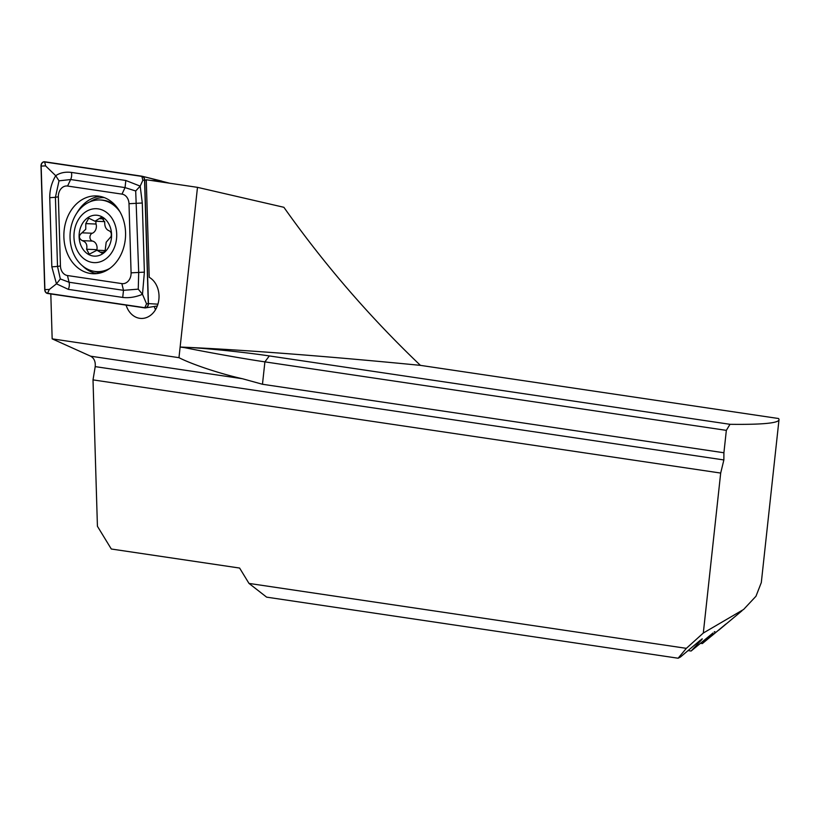 <?xml version="1.0" encoding="UTF-8"?>
<svg xmlns="http://www.w3.org/2000/svg" width="820" height="820" viewBox="0 0 820 820"><rect width="100%" height="100%" fill="white"/><g stroke="black" fill="none" stroke-linecap="round" stroke-linejoin="round"><path stroke-width="1.23" d="M154.242 306.485A21.515 17.046 -87.6 0 0 155.523 309.673M262.472 384.262L264.901 361.866L726.346 430.367L723.906 452.763L262.472 384.262L242.423 378.727C220.703 373.93 191.89 364.377 178.975 357.674L197.487 187.349L146.267 179.754L149.22 277.293A21.515 17.046 92.4 0 1 158.875 299.443A21.515 17.046 92.4 0 1 141.081 318.437A21.515 17.046 92.4 0 1 126.085 305.112M269.308 355.921A61.418 3.136 6.2 0 0 184.254 347.219A409.785 20.92 6.2 0 0 180.133 347.044L184.5 347.629C204.815 351.76 241.428 358.412 264.901 361.866L269.308 355.921L729.995 424.309A409.785 20.92 -173.8 0 0 779 419.727A409.785 20.92 -173.8 0 0 778.518 418.518L420.424 365.361A409.785 20.92 6.2 0 0 184.254 347.219L184.5 347.629M726.346 430.367L729.995 424.309M720.688 473.068L93.008 379.885L97.426 526.276L111.305 549.01L239.614 568.055L248.993 583.42L686.35 648.343L703.314 633.03L720.688 473.068L723.865 459.948L723.906 452.763M703.314 633.03L743.596 609.475L755.978 596.232L761.308 582.569L779 419.727M686.35 648.343L678.12 658.224L680.405 657.045L700.3 640.246L701.992 639.344L691.096 651.029L712.99 632.999L702.34 643.577L725.3 624.553L711.729 635.838M702.268 638.872L701.53 639.272M714.845 631.615L714.189 632.025M725.782 624.112L725.218 624.543M678.12 658.224L266.623 597.144L248.993 583.42M93.008 379.885L95.212 366.622C95.643 361.64 94.126 358.166 90.651 356.198L52.162 338.855L50.809 293.939M197.487 187.349L283.884 207.296C324.32 264.44 369.83 317.125 420.424 365.361M178.975 357.674L52.162 338.855M702.34 643.577L700.741 643.331M691.096 651.029L688.052 650.578M96.821 250.223A4.038 3.198 92.4 0 1 96.903 249.669A7.062 5.596 -87.6 0 0 92.537 241.09A4.038 3.198 92.4 0 1 89.944 237.359A4.038 3.198 92.4 0 1 92.291 233.249A7.062 5.596 -87.6 0 0 95.735 229.651A7.062 5.596 -87.6 0 0 96.073 224.044A4.038 3.198 92.4 0 1 96.114 221.267M85.762 229.231L81.99 232.818C78.484 235.658 78.566 238.271 82.236 240.66C86.079 241.92 87.535 244.78 86.602 249.239L89.267 254.19L96.955 250.233L102.111 253.226L105.093 251.002L106.19 242.218L111.059 236.539C111.735 233.628 111.079 231.701 109.07 230.768C106.067 229.538 104.611 226.679 104.714 222.179L101.526 217.208L94.987 221.215L88.744 218.181L85.782 223.614L85.762 229.231M114.267 247.753A26.988 21.381 -87.6 0 0 105.288 211.55A26.988 21.381 -87.6 0 0 76.403 223.583A26.988 21.381 -87.6 0 0 85.382 259.786A26.988 21.381 -87.6 0 0 114.267 247.753M119.997 211.888A35.854 28.413 -87.6 0 0 99.958 199.977A35.854 28.413 -87.6 0 0 73.298 219.739A35.854 28.413 -87.6 0 0 96.965 271.625A35.854 28.413 -87.6 0 0 109.952 268.294M115.876 205.974A35.854 28.413 -87.6 0 0 101.208 200.029L99.958 199.977M80.954 226.494A20.49 16.236 -87.6 0 0 87.781 253.985A20.49 16.236 -87.6 0 0 109.716 244.842A20.49 16.236 -87.6 0 0 102.889 217.351A20.49 16.236 -87.6 0 0 80.954 226.494M96.965 271.625L98.205 271.676A35.854 28.413 -87.6 0 0 106.579 270.457M98.923 196.175A38.929 30.842 -87.6 0 0 96.35 195.929A38.929 30.842 -87.6 0 0 64.001 231.916A38.929 30.842 -87.6 0 0 90.518 273.48A38.929 30.842 -87.6 0 0 93.09 273.726A38.929 30.842 -87.6 0 0 125.439 237.738A38.929 30.842 -87.6 0 0 98.923 196.175M60.444 265.946A10.24 8.118 -87.6 0 0 67.455 275.53L121.862 283.607A10.24 8.118 -87.6 0 0 131.087 272.845L128.996 203.708A10.24 8.118 -87.6 0 0 121.985 194.125L67.578 186.048A10.24 8.118 -87.6 0 0 58.353 196.81L60.444 265.946L57.513 266.428L60.331 278.954L69.085 282.244L67.455 275.53M44.731 289.624A4.1 3.249 -87.6 0 0 47.539 293.457L144.75 307.889A4.1 3.249 -87.6 0 0 145.54 307.879A4.1 3.249 -87.6 0 0 148.44 303.584L144.709 180.031A4.1 3.249 -87.6 0 0 142.147 176.249A4.1 3.249 -87.6 0 0 141.901 176.197L44.69 161.776A4.1 3.249 -87.6 0 0 41 166.071L44.731 289.624M169.74 183.239L142.383 176.32M47.56 293.252L144.771 307.684A3.895 3.085 -87.6 0 0 148.276 303.595L144.546 180.051A3.895 3.085 -87.6 0 0 141.88 176.402L44.669 161.97A3.895 3.085 -87.6 0 0 41.164 166.06L44.895 289.614A3.895 3.085 -87.6 0 0 47.56 293.252L49.343 289.439L44.895 289.614M68.306 289.357A7.175 4.356 -81.6 0 0 69.085 282.244L123.492 290.321L138.252 289.142L138.703 272.558L135.7 190.978L125.05 187.606L70.643 179.529L59.019 180.841L55.719 175.705C60.044 172.764 65.272 171.667 71.412 172.415L125.819 180.492L140.189 186.119L142.29 203.001L144.381 272.148L142.495 294.308C135.566 297.147 128.976 298.193 122.713 297.434L68.306 289.357L56.467 283.833L51.834 266.848L49.743 197.702C49.692 189.861 51.691 182.522 55.719 175.705L45.612 165.896L44.669 161.97M135.7 190.978L140.189 186.119L142.834 180.328L141.88 176.402M60.331 278.954L56.467 283.833L49.343 289.439M138.252 289.142L142.495 294.308L146.565 303.871L144.771 307.684M59.019 180.841L55.422 197.292L58.353 196.81M723.865 459.948L95.212 366.622M242.423 378.727L90.651 356.198M92.291 233.249L81.99 232.818M104.191 252.304L100.265 252.14M96.903 249.669L86.602 249.239M92.537 241.09L82.236 240.66M96.073 224.044L85.782 223.614M103.986 218.868L99.189 218.663M94.597 271.399A37.587 29.776 -87.6 0 0 99.025 272.496A37.587 29.776 -87.6 0 0 101.188 272.712M99.927 196.349A38.929 30.842 -87.6 0 0 76.772 213.179M82.41 265.772A38.929 30.842 -87.6 0 0 96.698 273.603M104.324 197.61A37.587 29.776 -87.6 0 0 89.78 201.884M142.147 176.249L161.806 181.117L150.777 180.421M146.288 180.133L144.709 180.031M157.922 304.179L148.44 303.584M45.612 165.896L41.164 166.06M146.565 303.871L148.276 303.595M142.834 180.328L144.546 180.051M49.743 197.702L55.422 197.292L57.513 266.428L51.834 266.848M71.412 172.415A7.175 4.356 -81.6 0 1 70.643 179.529L67.578 186.048M125.819 180.492L125.05 187.606L121.985 194.125M142.29 203.001L128.996 203.708M144.381 272.148L131.087 272.845M122.713 297.434L123.492 290.321L121.862 283.607M718.74 630.17L741.946 610.808M105.267 250.582L96.955 250.233M104.734 221.625L94.987 221.215M157.307 305.993L145.54 307.879"/></g></svg>
